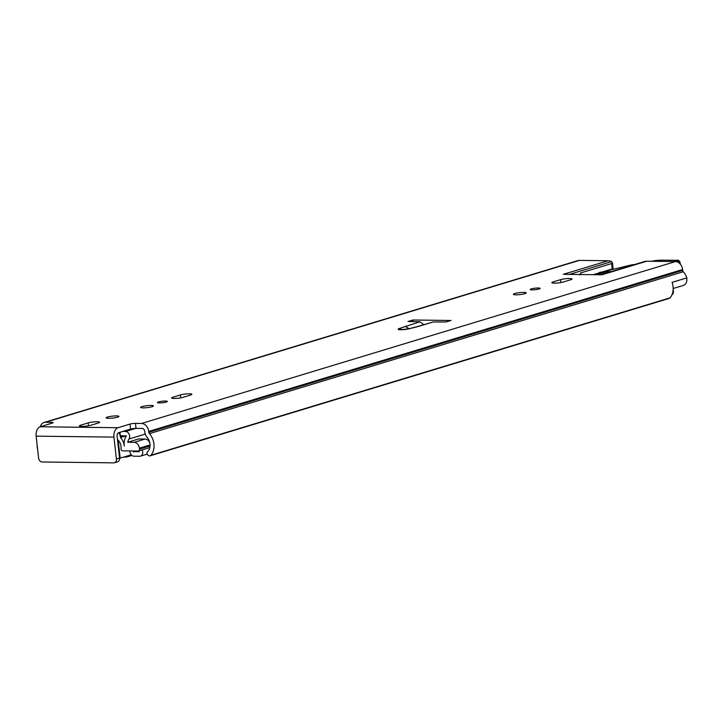 <?xml version="1.0" encoding="UTF-8"?>
<svg xmlns="http://www.w3.org/2000/svg" width="723" height="723" viewBox="0 0 723 723"><rect width="100%" height="100%" fill="white"/><g stroke="black" fill="none" stroke-linecap="round" stroke-linejoin="round"><path stroke-width="1.08" d="M136.032 428.396A3.922 0.596 -6.4 0 0 130.565 429.091L130.004 424.085A3.922 0.596 173.6 0 1 135.472 423.389L136.032 428.396L142.142 428.468A2.937 2.241 73.1 0 1 144.754 431.378L144.844 432.227A7.049 5.386 -106.9 0 0 146.986 437.126A9.797 7.483 73.1 0 1 147.393 451.974L147.356 452.002A1.563 1.193 -106.9 0 0 147.23 454.125L147.501 454.559A2.937 2.241 -106.9 0 0 149.571 455.897A2.937 2.241 -106.9 0 0 150.095 455.824A2.937 2.241 -106.9 0 0 150.944 455.264L670.058 297.849A2.937 2.241 73.1 0 1 669.218 298.409L150.095 455.824M116.52 415.897A6.462 0.985 173.6 0 1 118.952 416.394A6.462 0.985 173.6 0 1 115.364 417.686A6.462 0.985 173.6 0 1 108.531 418.319A6.462 0.985 173.6 0 1 106.1 417.831A6.462 0.985 173.6 0 1 109.679 416.538A6.462 0.985 173.6 0 1 116.52 415.897M166.272 402.042A4.998 0.759 173.6 0 1 160.786 402.892A4.998 0.759 173.6 0 1 157.415 402.548A4.998 0.759 173.6 0 1 158.491 401.943A4.998 0.759 173.6 0 1 163.967 401.093A4.998 0.759 173.6 0 1 167.338 401.437A4.998 0.759 173.6 0 1 166.272 402.042M152.047 406.715A6.462 0.985 173.6 0 1 144.943 407.817A6.462 0.985 173.6 0 1 140.587 407.374A6.462 0.985 173.6 0 1 141.979 406.588A6.462 0.985 173.6 0 1 149.074 405.495A6.462 0.985 173.6 0 1 153.439 405.928A6.462 0.985 173.6 0 1 152.047 406.715M524.862 293.665A6.462 0.985 173.6 0 1 517.767 294.758A6.462 0.985 173.6 0 1 513.402 294.324A6.462 0.985 173.6 0 1 514.794 293.538A6.462 0.985 173.6 0 1 521.898 292.435A6.462 0.985 173.6 0 1 526.254 292.878A6.462 0.985 173.6 0 1 524.862 293.665M539.087 288.992A4.998 0.759 173.6 0 1 533.601 289.842A4.998 0.759 173.6 0 1 530.23 289.498A4.998 0.759 173.6 0 1 531.306 288.893A4.998 0.759 173.6 0 1 536.791 288.043A4.998 0.759 173.6 0 1 540.162 288.387A4.998 0.759 173.6 0 1 539.087 288.992M672.173 282.332A7.049 5.386 73.1 0 1 672.273 282.919M686.696 277.921A7.049 5.386 73.1 0 1 683.371 285.404L673.167 288.495M51.676 423.289L51.577 422.359A3.922 0.596 173.6 0 1 53.05 422.648A3.922 0.596 173.6 0 1 52.21 423.127L40.226 426.76A8.034 5.043 -89.3 0 0 36.15 436.15L38.608 458.093A3.922 2.991 -106.9 0 0 42.097 461.979L113.791 462.856A3.922 2.991 -106.9 0 0 114.496 462.756A3.922 2.991 -106.9 0 0 116.412 459.051L119.557 458.093L117.09 436.159A2.937 1.844 90.7 0 1 118.581 432.725L130.565 429.091M600.849 274.785L644.6 261.518A11.758 8.974 73.1 0 1 646.714 261.22L601.943 274.794L563.325 274.315L608.097 260.741A11.758 8.974 73.1 0 1 610.836 261.283L611.522 261.627L569.435 274.397M608.097 260.741L579.358 260.388A8.034 6.136 -106.9 0 0 577.912 260.587L44.031 422.485A8.034 6.136 73.1 0 1 45.477 422.277L579.358 260.388M670.058 297.849A14.885 11.369 73.1 0 0 672.083 282.359L686.85 277.876A14.885 11.369 -106.9 0 0 683.289 271.749A1.961 1.5 73.1 0 1 682.693 270.384L682.593 269.534A8.034 6.136 -106.9 0 0 675.454 261.572L646.714 261.22M611.631 263.552L612.435 262.72L613.041 268.116L612.236 268.938L611.631 263.552L580.659 272.942L579.81 274.939M612.435 262.72L611.522 261.627M634.532 264.564A3.922 0.596 -6.4 0 0 630.682 265.097L607.808 270.601A9.797 1.482 173.6 0 0 606.516 270.944L603.371 271.622M611.486 271.55L605.531 271.848M612.236 268.938L601.979 272.047M598.771 273.023L593.276 274.686M451.053 320.479L446.208 321.943A303.651 46.082 173.6 0 1 433.24 321.952L418.897 326.299A10.185 1.545 -6.4 0 1 417.831 326.597L409.227 328.757A6.661 1.012 173.6 0 1 400.623 329.751A6.661 1.012 173.6 0 1 398.979 328.631L419.964 321.789A303.651 46.082 173.6 0 1 408.07 321.473L412.914 320.009L451.053 320.479M51.577 422.359L45.477 422.277M130.004 424.085L118.021 427.718A8.034 5.043 90.7 0 0 113.945 437.108L116.412 459.051M135.472 423.389L141.572 423.461A8.034 6.136 73.1 0 1 148.712 431.432L148.811 432.273A1.961 1.5 -106.9 0 0 149.408 433.637A14.885 11.369 73.1 0 1 150.944 455.264M563.28 282.015A6.462 0.985 173.6 0 1 556.186 283.109A6.462 0.985 173.6 0 1 551.83 282.675A6.462 0.985 173.6 0 1 553.212 281.889L560.596 279.647A6.462 0.985 173.6 0 1 567.691 278.554A6.462 0.985 173.6 0 1 572.056 278.988A6.462 0.985 173.6 0 1 570.664 279.774L563.28 282.015M180.398 394.939A6.462 0.985 173.6 0 1 187.492 393.845A6.462 0.985 173.6 0 1 191.857 394.279A6.462 0.985 173.6 0 1 190.465 395.065L183.082 397.307A6.462 0.985 173.6 0 1 175.987 398.4A6.462 0.985 173.6 0 1 171.622 397.957A6.462 0.985 173.6 0 1 173.014 397.18L180.398 394.939L180.723 397.849M90.872 425.26A6.462 0.985 173.6 0 1 83.778 426.362A6.462 0.985 173.6 0 1 79.413 425.919A6.462 0.985 173.6 0 1 80.804 425.142L88.188 422.901A6.462 0.985 173.6 0 1 95.282 421.798A6.462 0.985 173.6 0 1 99.647 422.241A6.462 0.985 173.6 0 1 98.256 423.027L90.872 425.26M40.325 426.733A8.034 6.136 73.1 0 1 44.031 422.485M119.557 458.093A3.922 2.991 73.1 0 1 117.641 461.807L114.496 462.756M412.914 320.009L413.095 321.627M417.831 326.597A5.097 3.353 75.9 0 0 417.153 326.66L433.24 321.952M419.964 321.789L423.795 324.663M409.028 328.703L405.142 326.281M128.965 455.49A6.073 4.636 73.1 0 1 127.004 456.918A6.073 4.636 73.1 0 1 125.91 457.072L123.85 457.044M603.678 273.918L603.542 272.67A3.922 0.596 173.6 0 1 600.271 273.357L600.433 274.776M603.542 272.67L605.531 271.812L599.71 272.291L596.574 274.731M597.885 274.74L600.271 273.357M599.71 272.291L599.539 273.439M676.99 260.343L661.409 260.172A7.836 1.193 -6.4 0 0 651.604 261.274M657.234 261.346L665.079 261.446M122.802 431.441L125.63 431.477A4.51 3.443 73.1 0 1 129.155 434.216A4.51 3.443 73.1 0 1 128.992 439.006A9.598 7.329 -106.9 0 0 127.727 442.268L138.617 438.969L145.052 439.042A5.874 4.492 -106.9 0 1 149.833 443.018M129.905 450.944A4.51 3.443 -106.9 0 0 133.945 456.204L139.666 456.276A4.51 3.443 -106.9 0 0 140.479 456.159A4.51 3.443 -106.9 0 0 142.097 449.914M133.746 450.989A12.436 9.498 73.1 0 1 133.321 451.64L139.268 451.712A13.909 10.628 73.1 0 1 138.653 450.962M118.617 432.706A5.097 3.886 -106.9 0 1 120.307 436.403L120.479 437.496A12.436 9.498 -106.9 0 1 124.338 446.073L124.338 446.073A13.909 10.628 -106.9 0 1 126.245 436.032L120.316 435.635L119.946 432.309M127.727 442.268L134.162 442.349A5.874 4.492 -106.9 0 1 139.385 448.179L139.494 449.137A1.961 1.5 -106.9 0 1 138.536 450.998A1.961 1.5 -106.9 0 1 138.183 451.044L122.747 450.854A1.961 1.5 -106.9 0 1 121.003 448.387A8.134 6.209 -106.9 0 0 118.464 440.488A4.51 3.443 73.1 0 1 117.379 438.662M37.18 445.341A5.874 4.492 -106.9 0 0 37.18 446.922L37.289 447.88A1.961 1.5 -106.9 0 0 37.569 448.775M673.131 289.706A4.51 3.443 73.1 0 1 671.911 294.894M149.824 447.483A1.961 1.5 73.1 0 1 149.426 447.691L138.536 450.998M119.575 458.301L131.252 454.803M40.226 426.76L118.021 427.718M141.572 423.461L675.454 261.572M149.408 433.637L683.289 271.749M148.811 432.273L682.693 270.384M148.712 431.432L682.593 269.534M36.15 436.15L113.945 437.108M560.596 279.647L560.921 282.557M553.212 281.889L553.357 283.127M173.014 397.18L173.149 398.418M88.188 422.901L88.513 425.802M80.804 425.142L80.949 426.38M608.034 272.598L607.916 271.577M609.263 272.228L609.182 271.505M580.831 274.532L580.659 272.942M401.843 329.652A5.097 4.338 -110.8 0 0 398.979 328.631M417.153 326.66L408.549 328.82A5.097 3.353 75.9 0 1 409.227 328.757M417.984 326.425A5.097 3.886 73.1 0 1 418.897 326.299M605.422 271.893L605.585 273.348M678.49 262.53A1.961 1.536 -107.7 0 0 676.827 261.13L677.243 260.994A3.525 0.533 -6.4 0 0 676.502 260.325M675.101 261.563A6.462 0.985 -6.4 0 0 676.827 261.13M661.879 260.181A1.961 1.211 90.6 0 0 661.644 260.144L676.728 260.289C678.02 259.792 679.141 260.461 680.081 262.304A5.486 0.831 173.6 0 1 679.051 262.919A1.961 1.536 -107.7 0 0 677.243 260.994M651.459 261.274L661.644 260.144A1.961 1.211 90.6 0 0 661.409 260.172M128.992 439.006L145.251 434.08M125.63 431.477L135.797 428.387M133.466 451.974L136.584 451.025M133.321 451.64L135.4 451.007M120.479 437.496L126.209 435.761M120.416 437.361L125.874 435.707M120.307 436.403L122.747 435.671M139.494 449.137L150.023 445.946M139.385 448.179L150.041 444.952M134.162 442.349L145.052 439.042M120.19 458.156L118.165 440.126M408.549 328.82L400.822 329.751M127.004 456.918L131.911 455.427M605.531 271.812L605.693 273.312M680.081 262.304L680.289 264.112M140.479 456.159L147.23 454.116"/></g></svg>
